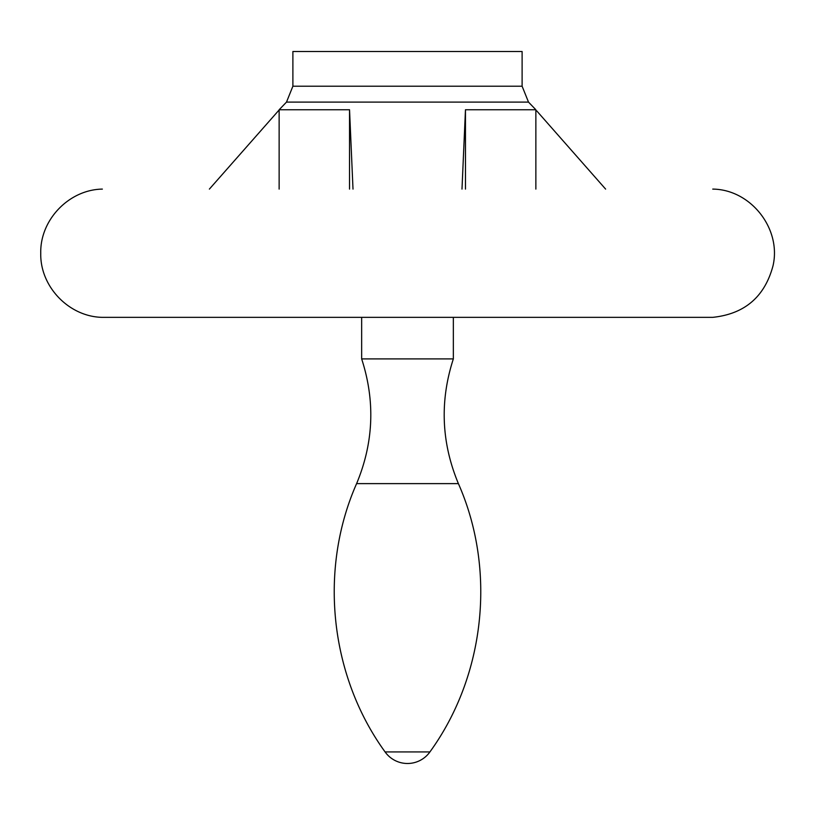 <?xml version="1.0" encoding="UTF-8"?>
<svg xmlns="http://www.w3.org/2000/svg" width="815" height="815" viewBox="0 0 815 815"><rect width="100%" height="100%" fill="white"/><g stroke="black" fill="none" stroke-linecap="round" stroke-linejoin="round"><path stroke-width="1.22" d="M292.891 86.217L522.109 86.217L522.109 51.508L292.891 51.508L292.891 86.217L286.493 102.109L528.507 102.109L535.863 109.75L465.467 109.75L461.993 189.1M605.616 189.1L536.657 110.809M279.137 109.954L209.384 189.1M353.007 189.1L349.533 109.75L279.137 109.75L279.137 189.1M712.524 317.351L102.252 317.351C68.929 316.77 39.945 286.544 40.75 253.221C39.945 219.907 68.929 189.681 102.252 189.1L102.364 189.1M349.533 189.1L349.533 109.75M465.467 189.1L465.467 109.75M458.397 483.621C496.488 569.807 485.251 675.655 429.913 751.929L385.088 751.929C329.749 675.655 318.512 569.807 356.603 483.621L458.397 483.621C441.333 442.677 439.652 401.102 453.344 358.906L361.656 358.906L361.656 317.351L102.364 317.351L712.738 317.351C744.604 313.999 764.694 296.843 772.987 265.904C781.687 228.842 750.819 189.467 712.738 189.1M286.493 102.109L279.137 109.75M453.344 358.906L453.344 317.351L712.636 317.351M385.088 751.929A27.506 27.506 0 0 0 429.913 751.929M356.603 483.621C373.667 442.677 375.348 401.102 361.656 358.906M522.109 86.217L528.507 102.109M535.863 109.75L535.863 189.1"/></g></svg>
